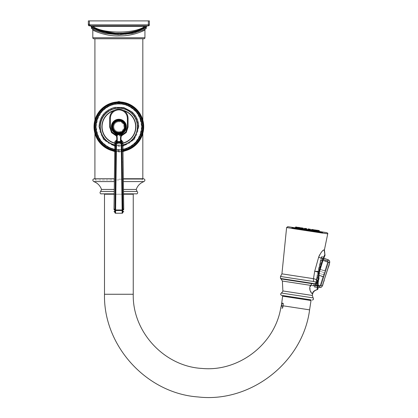 <?xml version="1.0" encoding="UTF-8"?>
<svg xmlns="http://www.w3.org/2000/svg" width="418" height="418" viewBox="0 0 418 418"><rect width="100%" height="100%" fill="white"/><g stroke="black" fill="none" stroke-linecap="round" stroke-linejoin="round"><path stroke-width="0.31" stroke-dasharray="2.09 1.57" d="M147.34 25.932A0.507 0.507 0 0 1 147.627 25.843L92.968 25.843L144.769 25.843L144.769 26.344L147.34 25.932C140.944 30.159 132.642 32.588 122.443 33.21L122.406 33.774C135.542 33.508 146.984 27.201 146.196 27.322M149.378 20.9L148.369 20.9L148.369 24.834L89.363 24.834L89.363 20.9L88.355 20.9L88.355 24.834L89.363 24.834L89.363 25.843L148.369 25.843L148.369 24.834L149.378 24.834M90.142 25.843L92.968 25.843L92.968 26.344L144.769 26.344C135.484 33.947 102.3 33.968 92.968 26.344L90.392 25.932C96.793 30.159 105.096 32.588 115.295 33.21L125.875 32.944M89.363 20.9L148.369 20.9M108.309 32.473L107.541 32.343M93.752 28.544L88.355 23.528M92.415 27.191L108.696 32.531M109.438 32.641L110.561 32.792M114.093 33.137L115.295 33.21L115.331 33.774L122.406 33.774M91.542 27.322C90.753 27.201 102.191 33.508 115.331 33.774M91.96 28.685A1.259 1.259 -59.8 0 1 92.388 28.941A1.259 1.259 -59.8 0 0 91.96 28.685L95.085 30.258L91.96 28.685L95.085 30.258L91.96 28.685L95.085 30.258L105.357 33.44M105.832 33.534L126.22 34.37L142.653 30.258L145.668 28.753M145.741 28.706L146.034 28.549M129.428 32.473L130.186 32.343M137.621 30.524L138.112 30.368M138.18 30.342L145.736 26.956M145.809 26.909L146.326 26.59M130.238 32.338L129.444 32.468M92.806 29.882C91.929 29.944 104.881 36.329 118.284 35.864C132.051 36.612 145.851 30.002 144.931 29.882M93.815 38.754L143.923 38.754M118.869 38.754L94.912 38.754M114.751 151.562L118.869 151.974L122.986 151.562M128.112 149.811L134.173 145.459L139.293 137.987L141.681 126.769L139.293 115.525L134.173 108.053L128.112 103.706M109.626 103.706L103.565 108.053L98.444 115.525L96.056 126.748L98.444 137.987L103.565 145.459L109.626 149.811M118.869 104.061C113.194 103.716 107.557 106.24 101.945 111.637C97.133 119.135 95.21 124.083 96.177 126.492C95.205 128.566 96.809 133.316 100.989 140.73C106.825 146.974 112.787 149.884 118.869 149.451A22.692 22.692 0 0 1 96.171 126.758A22.692 22.692 0 0 1 118.869 104.061A22.692 22.692 0 0 1 141.561 126.758A22.692 22.692 0 0 1 118.869 149.451C124.538 149.801 130.181 147.277 135.793 141.874C140.605 134.382 142.528 129.434 141.561 127.025C142.533 124.945 140.929 120.201 136.749 112.782C130.907 106.538 124.951 103.633 118.869 104.061L118.869 101.919M142.319 126.758A23.45 23.45 0 0 0 118.869 103.309A23.45 23.45 0 0 0 95.419 126.758A23.45 23.45 0 0 0 118.869 150.208A23.45 23.45 0 0 0 142.319 126.758A23.45 23.45 0 0 0 118.869 103.309A23.45 23.45 0 0 0 95.419 126.758A23.45 23.45 0 0 0 118.869 150.208A23.45 23.45 0 0 0 142.319 126.758M143.708 126.758A24.84 24.84 0 0 0 118.869 101.919A24.84 24.84 0 0 0 94.029 126.758A24.84 24.84 0 0 0 118.869 151.593A24.84 24.84 0 0 0 143.708 126.758M122.981 151.253A24.84 24.84 0 0 1 114.757 151.253A24.84 24.84 0 0 0 122.981 151.253M121.408 135.913L116.324 135.913M123.979 111.569A8.512 8.512 0 0 0 123.206 111.052M123.091 110.984A8.512 8.512 0 0 0 122.824 110.838M122.782 110.817A8.512 8.512 0 0 0 122.333 110.603M122.286 110.577A8.512 8.512 0 0 0 121.392 110.247M121.361 110.237A8.512 8.512 0 0 0 120.405 110.002M120.384 109.997A8.512 8.512 0 0 0 119.381 109.877M119.376 109.877A8.512 8.512 0 0 0 117.353 109.997M117.333 110.002A8.512 8.512 0 0 0 116.847 110.106M116.836 110.112A8.512 8.512 0 0 0 116.366 110.237M116.345 110.247A8.512 8.512 0 0 0 115.436 110.587M115.399 110.603A8.512 8.512 0 0 0 114.955 110.817M114.913 110.838A8.512 8.512 0 0 0 114.652 110.979M114.532 111.052A8.512 8.512 0 0 0 113.759 111.569M127.234 128.634A8.512 8.512 0 0 0 127.38 127.072L127.38 118.372M110.357 127.072A8.512 8.512 0 0 0 111.632 131.555M112.604 132.835A8.512 8.512 0 0 0 125.154 132.809M125.16 132.804A8.512 8.512 0 0 0 126.105 131.555M126.111 131.545A8.512 8.512 0 0 0 126.356 131.121M126.367 131.1A8.512 8.512 0 0 0 126.978 129.653M127.124 129.146A8.512 8.512 0 0 0 127.229 128.655M121.737 135.082L115.995 135.082M118.869 179.965L94.285 179.965L118.869 179.965M114.401 178.705L94.285 178.705L94.285 179.965M123.336 178.705L143.452 178.705L143.452 179.965M114.203 193.832L101.219 193.832M123.535 193.832L136.519 193.832M118.869 143.933A17.175 17.175 0 0 1 101.694 126.758A17.175 17.175 0 0 1 118.869 109.584A17.175 17.175 0 0 1 136.043 126.758A17.175 17.175 0 0 1 118.869 143.933M136.017 126.758A17.148 17.148 0 0 1 118.869 143.907A17.148 17.148 0 0 1 101.72 126.758A17.148 17.148 0 0 1 118.869 109.61A17.148 17.148 0 0 1 136.017 126.758A17.148 17.148 0 0 1 118.869 143.907A17.148 17.148 0 0 1 101.72 126.758A17.148 17.148 0 0 1 118.869 109.61A17.148 17.148 0 0 1 136.017 126.758M318.009 286.001L316.133 285.75L318.673 276.35L317.225 275.551L317.654 273.419L318.244 273.095L318.114 274.825L318.459 273.163L317.654 273.419L315.846 282.829L314.608 285.248L315.846 282.829L317.225 275.551L318.673 276.35L315.783 287.041L314.472 286.685L314.702 285.363L314.472 286.685L315.783 287.041L318.025 287.344L315.783 287.041L316.133 285.75L320.366 286.131M314.608 285.248L314.294 287.109L314.629 287.161L314.294 287.109L314.608 285.248L318.009 285.766L314.608 285.248M316.912 277.144L317.152 275.917L316.912 277.144M318.009 285.766L319.07 273.853L319.843 270.059L319.07 273.853L317.461 273.602L315.742 282.814L320.951 258.152L321.808 256.37L322.095 256.417L321.808 256.37L320.951 258.152L317.461 273.602L319.07 273.853L318.03 287.678L314.294 287.109L318.03 287.678M318.046 275.007L323.245 276.716L318.046 275.007L323.245 276.716L322.962 276.622L323.245 276.716L323.845 274.825L318.459 273.163L324.034 274.882L324.697 272.802L318.939 270.911A2.038 2.038 0 0 1 318.244 273.095L324.034 274.882L323.495 276.585L320.627 285.578L324.034 274.882L318.244 273.095L318.939 270.911A2.038 2.038 0 0 0 318.929 270.885L318.37 269.997L318.929 270.885L319.279 269.051L318.929 270.885A2.038 2.038 0 0 1 318.939 270.911L324.697 272.802L325.241 271.099L323.224 276.711M317.685 275.807L316.144 282.876L317.523 275.713L319.603 276.868L317.382 285.102L320.146 285.473L317.382 285.102L319.603 276.868L317.523 275.713L318.673 276.35L316.358 284.909L318.673 276.35L319.603 276.868L317.685 275.807M316.144 282.876L316.614 282.944L316.144 282.876L315.031 285.327L316.144 282.876M319.096 268.993L321.045 260.111L319.096 268.993L324.833 270.765L319.096 268.993M321.212 259.698L321.045 260.111L321.212 259.698L327.681 261.82L321.212 259.698L327.681 261.82L327.999 262.441L325.241 271.099L319.279 269.051L325.303 270.911L324.833 270.765L325.303 270.911L327.999 262.441L327.681 261.82L327.999 262.441L327.681 261.82L327.999 262.441L327.681 261.82L327.545 262.248L327.822 261.893A0.496 0.496 0 0 0 327.681 261.82M329.645 262.844L328.282 262.258L327.649 260.999L320.92 258.794L318.37 269.997L320.92 258.794L321.52 257.587L320.92 258.794L323.171 259.531M323.689 258.298L321.52 257.587L323.689 258.298L321.52 257.587L323.689 258.298L319.843 270.059L318.255 269.814L319.843 270.059L323.579 258.554L320.951 258.152L323.579 258.554M317.654 273.419C319.169 272.546 319.404 271.402 318.37 269.997C319.404 271.402 319.169 272.546 317.654 273.419M320.512 286.037L328.329 261.887M327.832 261.083L328.052 259.73M319.66 287.563L319.78 286.236M329.138 264.432L328.235 267.269M324.216 279.877L323.595 281.826M323.26 282.871L323.062 283.498M322.586 284.987A1.191 0.841 -162.3 0 0 322.921 284.601A1.191 1.191 0 0 1 322.529 285.17L322.931 283.916L322.315 285.849L322.706 284.606L322.315 285.849L320.862 285.541M322.921 284.601A1.191 1.191 0 0 0 322.931 283.916L322.868 284.099M322.753 284.93A1.191 1.191 0 0 0 322.706 284.606M323.997 280.572A1.191 1.191 0 0 1 324.039 280.896A1.191 1.191 0 0 1 323.814 281.131M317.899 274.96L322.435 276.45M316.165 285.635L316.358 284.909L316.165 285.635L317.299 285.322L320.131 285.922A0.496 0.496 0 0 1 320.089 285.917L320.627 285.578L320.089 285.917L320.627 285.578L320.089 285.917L320.627 285.578L320.089 285.917L320.627 285.578L320.146 285.473L320.089 285.917L317.121 285.52L317.382 285.102L316.071 285.985L316.165 285.635L315.031 285.327L314.953 285.687L315.031 285.327L316.165 285.635M314.953 285.687L316.071 285.985L317.21 285.468L316.071 285.985L314.953 285.687M324.227 272.651L318.939 270.911L324.232 272.651L323.563 274.741L324.227 272.651M322.962 276.622L320.146 285.473L322.905 276.815L317.821 275.149L323.245 276.716M320.564 285.703A0.496 0.496 0 0 0 320.627 285.578L320.146 285.473L320.089 285.917A0.496 0.496 0 0 0 320.23 285.917L317.121 285.52M316.358 284.909L317.382 285.102L316.358 284.909M328.025 262.285L327.545 262.248L327.999 262.441A0.496 0.496 0 0 0 328.025 262.285M321.808 256.37L324.363 256.762L324.237 257.039L324.363 256.762L321.808 256.37M318.035 287.824L318.176 281.178L319.504 271.601L323.548 258.627L324.875 255.67A1.259 1.259 25.5 0 0 324.864 254.562L324.922 254.593M318.051 288.425L318.051 288.425A1.259 1.259 -1.9 0 1 317.1 289.69L317.779 281.215L319.18 271.481C320.606 265.587 321.928 261.213 323.151 258.371L324.864 254.562L324.149 249.844L324.42 249.886M318.114 282.239L317.811 282.213A3.783 1.259 164.9 0 0 317.262 282.683L317.121 283.247A3.783 1.165 -147.5 0 0 317.654 284L318.046 283.832L318.02 285.024L316.604 285.599L313.589 285.75L310.741 285.384L309.984 290.196M318.166 281.345L317.784 281.366A3.783 1.881 150.8 0 0 317.074 282.5L317.262 282.683M318.176 281.183L317.779 281.22A3.783 1.954 149 0 0 317.043 282.474L317.074 282.5M318.176 281.168L317.779 281.209C317.325 280.107 315.893 279.266 313.484 278.686L314.702 271.23L319.347 272.374M310.093 290.541L312.69 293.75M317.121 283.247L312.162 283.676L281.053 278.916M318.014 285.64L316.604 285.599A3.783 1.541 -120.2 0 1 316.285 283.571M280.483 276.465L313.824 281.565L317.043 282.474M323.548 258.627L318.61 257.352L314.702 271.23L319.504 271.601M324.138 249.839L321.949 251.526M321.128 252.503L319.624 254.818M319.42 255.22L319.101 255.926M313.589 285.75A3.783 1.933 -95.1 0 1 314.493 283.65L280.468 278.445M291.868 227.298L322.774 232.032L291.868 227.298L291.675 228.547L307.131 230.914L291.675 228.547M307.131 230.914L322.581 233.275L307.131 230.914M322.44 233.254L291.821 228.568L322.44 233.254L322.544 232.57A0.298 0.298 0 0 0 322.294 232.23L292.266 227.638L322.294 232.23M292.266 227.638A0.298 0.298 0 0 0 291.926 227.888L322.544 232.57L291.926 227.888L291.821 228.568M318.532 231.656L315.862 231.248L318.532 231.656M316.452 231.337L314.017 230.966L316.452 231.337M313.265 230.851L311.201 230.537L313.265 230.851M309.357 230.255L307.742 230.004L309.357 230.255M305.197 229.618L306.817 229.863L305.197 229.618M301.289 229.017L303.358 229.336L301.289 229.017M298.102 228.531L300.537 228.902L298.102 228.531M296.022 228.212L298.698 228.62L296.022 228.212M295.301 228.103L298.06 228.526L295.301 228.103L295.364 227.836M319.258 231.771L316.499 231.347L319.258 231.771L319.274 231.494M314.785 231.086L299.774 228.787L314.785 231.086L314.221 231.499L300.187 229.351L314.221 231.499L314.148 231.985L300.114 229.837L314.148 231.985M316.881 230.198L316.4 232.33L317.779 232.539L316.4 232.33L317.779 232.539L316.4 232.33L316.881 230.198L319.065 230.532M314.085 230.699L314.237 230.072L316.834 230.47L314.237 230.072L316.834 230.47L316.076 230.349L316.473 230.135L316.076 230.349L318.678 230.752L316.076 230.349L318.678 230.752L316.719 230.449L316.499 231.347M314.571 229.848L316.583 230.156L316.792 231.117M315.778 232.236L314.555 232.047L315.778 232.236M312.256 229.492L313.296 229.649L312.256 229.492M312.22 229.487L311.739 231.619L313.119 231.828L311.739 231.619L313.119 231.828L311.739 231.619L312.22 229.487L313.03 229.607M309.393 229.054L310.558 229.508L307.961 229.111L309.033 229.273L307.961 229.111L307.805 229.738M309.09 231.211L308.28 231.086L309.09 231.211M305.793 228.505L304.612 228.322L305.793 228.505M305.527 228.463L306.159 228.557L305.527 228.463M305.171 230.611L305.981 230.736L305.171 230.611M302.663 228.024L301.153 227.794L302.663 228.024M301.482 230.046L302.522 230.208L301.482 230.046M298.927 227.449L299.878 227.596L298.802 227.434L299.878 227.596L298.802 227.434L299.878 227.596L298.802 227.434L298.321 229.566L299.701 229.775L298.321 229.566L299.701 229.775L298.321 229.566L298.802 227.434M298.447 227.376L296.493 227.078L298.039 227.314L296.958 227.152L298.039 227.314L297.82 229.487L296.482 229.283L297.862 229.492L296.482 229.283L297.862 229.492L298.039 227.314L296.994 227.157M295.521 227.204L298.118 227.601L298.06 228.526M300.599 227.982L298.118 227.601A0.298 0.298 98.7 0 0 297.867 227.287L298.008 227.314M295.839 229.184L297.219 229.393L295.839 229.184L296.32 227.052L297.867 227.287M297.402 227.22L297.219 229.393M297.846 228.218L298.332 227.361L300.108 227.632M301.89 227.904L302.7 228.029L301.89 227.904M305.077 228.395L304.597 230.522L305.077 228.395L306.159 228.557L305.981 230.736L306.159 228.557M313.26 229.644L313.119 231.828L313.296 229.649M315.992 230.062L315.036 229.916L315.992 230.062M319.315 230.846L316.719 230.449A0.298 0.298 -81.3 0 1 317.053 230.224M317.957 230.365L317.518 230.297L317.957 230.365L317.779 232.539L317.957 230.365M318.417 232.638L317.037 232.429L318.417 232.638L318.6 230.464M317.518 230.297L317.037 232.429M299.774 228.787L300.114 229.837M313.683 231.917L300.573 229.91L313.683 231.917L313.834 230.935L300.725 228.928L300.573 229.91M313.834 230.935L300.725 228.928M313.406 230.867L301.153 228.991L313.395 230.945M296.905 297.715L282.897 295.568L296.905 297.715M282.803 296.195L310.82 300.479L282.803 296.195M311.018 300.511L282.605 296.163M283.367 305.845L283.503 303.186L283.367 305.845M281.58 303.269L281.575 302.893L283.503 303.186L283.247 306.436L282.599 308.406L283.247 306.436L283.341 303.416C283.508 304.367 283.263 305.913 282.615 308.045C283.263 305.913 283.508 304.372 283.341 303.416L282.955 303.358L282.349 307.272L282.955 303.358A1.008 1.008 118.8 0 0 281.81 304.189L281.622 305.788L282.672 308.076L281.554 305.621L281.81 304.189L281.633 305.924L282.599 308.406L280.729 308.118M281.048 307.204L281.157 306.802M281.168 306.781L281.23 306.519M281.246 306.457L281.403 305.678M104.495 194.213L133.243 194.213M123.54 194.213L114.198 194.213M282.547 308.27L281.57 305.762L282.578 308.322M118.869 134.262A7.503 7.503 0 0 1 111.366 126.758A7.503 7.503 0 0 1 118.869 119.255A7.503 7.503 0 0 1 126.372 126.758A7.503 7.503 0 0 1 114.438 132.809A7.503 7.503 0 0 0 123.3 132.809M118.869 131.727A4.969 4.969 0 0 0 123.838 126.758A4.969 4.969 0 0 0 118.869 121.79A4.969 4.969 0 0 1 123.838 126.758A4.969 4.969 0 0 1 118.869 131.727A4.969 4.969 0 0 1 113.9 126.758A4.969 4.969 0 0 1 118.869 121.79A4.969 4.969 0 0 0 113.9 126.758A4.969 4.969 0 0 0 118.869 131.727A4.969 4.969 0 0 1 113.9 126.758A4.969 4.969 0 0 1 118.869 121.79M116.282 133.734A7.44 7.44 0 0 0 121.45 133.734L122.202 133.415A7.446 7.446 0 0 0 118.869 119.313A7.446 7.446 0 0 0 115.535 133.415L116.282 133.734L116.11 134.204A7.942 7.942 0 0 0 121.628 134.204L122.526 133.462M121.45 133.734L121.628 134.204A8.747 8.747 0 0 0 120.473 138.546L120.473 141.535L116.878 141.31L116.758 138.546A8.24 8.24 0 0 0 113.957 132.354L116.11 134.204A8.747 8.747 0 0 1 117.265 138.546L116.758 138.546M121.377 141.415L120.98 140.976L120.98 139.649L121.372 140.14L121.257 142.308L121.884 142.81L122.787 212.61M121.884 142.935L121.857 140.746L121.884 142.81L121.257 142.799L121.257 142.308L116.481 142.308L116.361 141.415A0.507 0.449 0 0 0 116.758 141.018M123.467 132.611L123.78 132.354A8.24 8.24 0 0 0 120.98 138.546L120.859 141.31A0.507 0.35 -125.6 0 0 121.246 141.739L116.491 141.739A0.507 0.35 -54.4 0 0 116.878 141.31M120.859 141.31L120.473 141.535L120.859 141.31M114.95 212.652L114.987 209.998L115.614 209.988L116.481 142.799L121.257 142.799L122.124 209.988L122.751 209.998L122.124 210.515L122.124 209.988L115.614 209.988L115.614 210.515L114.987 209.998L115.854 142.81L116.481 142.308L116.481 142.799L115.854 142.81L115.88 140.746M115.582 213.248L115.614 210.515L118.853 210.515M114.95 212.616L114.981 210.16C114.945 213.138 114.945 213.138 114.981 210.16L114.788 209.956M114.997 209.136L115.655 142.716M115.854 142.81L115.854 142.653C115.885 140.333 115.885 140.333 115.854 142.653C115.885 140.333 115.885 140.333 115.854 142.653L115.843 143.609L115.655 142.815C115.687 140.542 115.687 140.542 115.655 142.815A0.794 0.658 0.7 0 0 114.861 143.463L114.856 143.625M116.366 140.782L116.366 140.511M116.366 140.453L116.758 139.649M115.175 133.222L115.514 133.723M113.957 132.354L114.271 132.611M120.473 138.546L120.98 138.546A8.24 8.24 0 0 1 123.78 132.354L123.43 132.642M123.106 132.882L122.803 133.081M122.223 133.723L122.563 133.222M122.772 133.096L123.174 132.83M114.934 133.076L114.631 132.882M122.578 133.415L122.85 133.175M120.98 139.748L120.98 140.067M120.98 140.427L120.98 140.976M122.761 210.667L122.767 211.111M122.767 211.184L122.756 210.301M122.97 211.44L122.949 209.909M122.061 141.101L121.884 142.653C121.852 140.333 121.852 140.333 121.884 142.653C121.852 140.333 121.852 140.333 121.884 142.653L122.082 142.815C122.051 140.542 122.051 140.542 122.082 142.815L122.093 143.515M121.884 142.653L121.894 143.609L122.876 143.463A0.794 0.658 -0.7 0 0 122.082 142.815M122.96 210.635L122.093 143.614M123.738 209.319A0.794 0.658 -0.7 0 1 122.949 209.993L122.74 209.136M118.869 120.452A6.307 6.307 0 0 1 125.17 126.758A6.307 6.307 0 0 1 118.869 133.06A6.307 6.307 0 0 1 112.562 126.758A6.307 6.307 0 0 1 118.869 120.452M113.999 209.481L113.999 209.319A0.794 0.658 0.7 0 0 114.783 209.993L114.783 210.191M114.793 209.261L113.999 209.152M145.778 28.685L142.653 30.258L145.778 28.685A1.259 1.259 59.8 0 0 145.349 28.941M92.806 37.745L144.931 37.745M118.869 179.207L142.825 179.207L118.869 179.207M118.869 151.974L118.869 149.451M122.976 151.039A24.625 24.625 0 0 1 114.762 151.039M122.97 150.407A23.998 23.998 0 0 1 114.767 150.407M122.955 149.367A22.974 22.974 0 0 1 114.783 149.367M137.841 126.758A18.972 18.972 0 0 0 118.869 107.787A18.972 18.972 0 0 0 99.897 126.758A18.972 18.972 0 0 0 118.869 145.73A18.972 18.972 0 0 0 137.841 126.758C137.167 136.508 132.13 142.7 122.714 145.323L114.151 145.124L106.553 141.174C102.232 137.339 100.017 132.532 99.907 126.758C100.017 120.98 102.232 116.178 106.553 112.337L114.151 108.393L122.714 108.189C132.13 110.817 137.167 117.003 137.83 126.758M138.342 126.758A19.474 19.474 0 0 1 118.869 146.232A19.474 19.474 0 0 1 99.395 126.758A19.474 19.474 0 0 1 118.869 107.285A19.474 19.474 0 0 1 138.342 126.758M122.897 144.868A18.554 18.554 0 0 1 114.84 144.868M122.871 143.055A16.783 16.783 0 0 1 122.087 143.228M121.889 143.269A16.783 16.783 0 0 1 114.866 143.055M123.378 181.595L143.954 181.595M114.36 181.595L93.784 181.595M114.26 189.432L101.511 189.432M123.477 189.432L136.226 189.432M123.503 191.439L137.067 191.439M114.234 191.439L100.67 191.439M90.455 25.843L90.105 25.843A0.507 0.507 -90 0 1 90.392 25.932M316.133 285.75L314.702 285.363L316.133 285.75M318.025 287.344L314.299 286.638M328.37 267.201L329.206 264.573M318.114 274.825L323.302 276.528L318.114 274.825M319.268 269.255L325.241 271.099L319.268 269.255M321.045 260.111L327.545 262.248L321.045 260.111M324.833 270.765L327.545 262.248L324.833 270.765M323.302 276.528L323.37 276.967L323.302 276.528M318.061 283.31L317.764 283.404A3.783 0.784 -161.3 0 1 317.304 283.064M318.077 282.97L317.351 282.944M312.335 293.697C312.842 291.701 314.43 290.364 317.1 289.69M312.162 283.676A3.783 2.644 -81.3 0 0 310.741 285.384L282.38 281.042M282.876 290.949L312.319 295.453M281.925 273.858L313.484 278.686M286.607 227.549L327.722 233.845M312.068 229.738L314.017 230.036L312.068 229.738M305.804 228.777L304.278 228.547L305.804 228.777M302.768 228.317L300.819 228.019L302.768 228.317M300.667 228.646L300.819 228.019L303.416 228.416L303.165 228.103L303.374 229.064M304.278 228.547L304.612 228.322L304.278 228.547L306.875 228.944L306.833 229.592M311.264 230.271L311.42 229.639L314.017 230.036L313.766 229.722M313.139 297.893L281.361 293.034M309.592 309.858L281.424 305.548M104.495 294.256L133.243 294.256M282.625 305.861L281.643 305.678M118.869 134A7.242 7.242 0 0 1 111.627 126.758A7.242 7.242 0 0 1 118.869 119.517A7.242 7.242 0 0 1 126.111 126.758A7.242 7.242 0 0 1 118.869 134M118.869 132.354A5.596 5.596 0 0 1 113.273 126.758A5.596 5.596 0 0 1 118.869 121.157A5.596 5.596 0 0 1 124.465 126.758A5.596 5.596 0 0 1 118.869 132.354M118.869 119.94A6.813 6.813 0 0 0 112.055 126.758A6.813 6.813 0 0 0 118.869 133.572A6.813 6.813 0 0 0 125.682 126.758A6.813 6.813 0 0 0 118.869 119.94M117.265 141.958L117.265 138.546M120.473 141.958L120.473 141.535M116.214 142.355L116.481 142.308M122.202 133.415A7.446 7.446 0 0 0 118.869 119.313M122.97 211.158L122.96 210.709M115.875 140.908L115.655 142.815M101.621 30.984L101.219 30.869M94.431 28.262L93.444 27.76M91.903 26.893L91.615 26.721M96.02 28.988L93.867 27.98M92.117 27.024L91.605 26.71M88.355 23.664L91.406 26.59M126.873 32.829L127.809 32.714M128.551 32.609L130.635 32.264M137.391 30.598L138.013 30.399M139.816 29.762L140.328 29.563M145.83 26.898L146.117 26.726M142.825 120.196L142.825 133.321M142.825 178.705L142.068 179.965M94.912 120.196L94.912 133.321M94.912 178.705L95.67 179.965M114.825 146.133L122.913 146.133M146.504 25.843L145.861 25.843M91.474 25.843L91.108 25.843M91.077 25.843L90.722 25.843M146.258 25.843L145.934 25.843M314.629 287.161L314.811 286.779M315.282 285.776L316.614 282.944L321.405 259.761M321.829 257.692L322.095 256.417M319.618 287.558L315.783 287.041M322.774 232.032L322.581 233.275M318.636 231.394L318.422 230.433M316.076 230.349L315.862 231.248L316.076 230.349M316.118 230.083L315.94 232.262L316.118 230.083M315.036 229.916L314.555 232.047L315.036 229.916M313.975 230.684L314.017 230.036M310.517 230.156L310.496 230.428L310.517 230.156M309.837 229.121L309.66 231.3L309.837 229.121M308.761 228.954L308.28 231.086L308.761 228.954M304.126 229.174L304.058 229.44L304.126 229.174M302.7 228.029L302.522 230.208L302.7 228.029M301.618 227.862L301.138 229.994L301.618 227.862M300.558 228.63L300.537 228.902L300.558 228.63M299.878 227.596L299.701 229.775L299.878 227.596M298.76 227.7L298.698 228.62L298.504 227.387L298.76 227.7M296.007 227.935L296.493 227.078M296.958 227.152L296.482 229.283L296.958 227.152M282.955 303.358L281.81 304.189M114.955 212.407L114.981 210.16M115.854 142.653L115.843 143.609"/><path stroke-width="0.63" d="M90.392 25.932A0.507 0.507 0 0 0 90.11 25.843L92.968 25.843L92.968 26.344C102.295 33.957 135.453 33.957 144.769 26.344L92.968 26.344L90.392 25.932C96.793 30.159 105.096 32.588 115.295 33.21L108.309 32.473M147.267 25.843L144.769 25.843L144.769 26.344L147.34 25.932C140.944 30.159 132.642 32.588 122.443 33.21L115.295 33.21L115.331 33.774C102.191 33.508 90.753 27.201 91.542 27.322A0.883 0.883 0 0 0 91.96 28.685M149.378 24.834L148.369 24.834L148.369 25.843A1.008 1.008 0 0 0 149.378 24.834A1.008 1.008 0 0 1 148.369 25.843L89.363 25.843L89.363 20.9L149.378 20.9L149.378 24.834L149.378 20.9M148.369 20.9L148.369 24.834L88.355 24.834A1.008 1.008 0 0 0 89.363 25.843A1.008 1.008 0 0 1 88.355 24.834L88.355 20.9L89.363 20.9M146.117 26.726L146.316 26.6A0.507 0.507 -122 0 0 146.196 27.322C146.979 27.201 135.542 33.508 122.406 33.774L115.331 33.774M107.541 32.343L95.408 28.717L91.406 26.59A0.507 0.507 122 0 1 91.542 27.322L91.61 26.836M91.547 26.679L91.861 26.867M108.696 32.531L109.438 32.641M110.561 32.792L111.643 32.917M111.857 32.944L114.093 33.137M146.122 26.851L146.196 27.322A0.883 0.883 0 0 1 145.778 28.685M105.357 33.44L105.832 33.534M129.444 32.468L122.443 33.21L129.428 32.473M130.186 32.343L137.621 30.524M145.83 26.898L136.393 30.906M136.231 30.953L130.238 32.338M142.705 30.237L132.511 33.414L118.869 34.746L105.226 33.414L95.085 30.258L91.547 28.393L91.474 27.426L91.547 28.393L92.3 28.894M145.349 28.941A1.259 1.259 59.8 0 0 144.931 29.882C145.809 29.944 132.856 36.329 119.454 35.864C105.686 36.612 91.887 30.002 92.806 29.882L92.806 37.745A1.008 1.008 0 0 0 93.815 38.754L143.923 38.754A1.008 1.008 0 0 0 144.931 37.745L92.806 37.745M92.388 28.941A1.259 1.259 -59.8 0 1 92.806 29.882A1.259 1.259 -59.8 0 0 92.388 28.941M144.931 29.882L144.931 37.745M118.869 38.754L94.912 38.754L94.912 120.196M122.986 151.562L128.112 149.811M128.112 103.706L118.869 101.543L109.626 103.706M109.626 149.811L114.751 151.562M143.708 126.758A24.84 24.84 0 0 1 122.981 151.253A24.84 24.84 0 0 0 143.708 126.758A24.84 24.84 0 0 0 118.869 101.919A24.84 24.84 0 0 0 94.029 126.758A24.84 24.84 0 0 0 114.757 151.253A24.84 24.84 0 0 1 94.029 126.758A24.84 24.84 0 0 1 118.869 101.919A24.84 24.84 0 0 1 143.708 126.758M116.324 135.913L111.528 132.611L109.678 127.077L109.688 118.221C109.793 115.154 111.021 112.714 113.362 110.901C117.035 108.664 120.703 108.664 124.376 110.901C126.717 112.714 127.939 115.154 128.044 118.221L127.38 118.372A8.512 8.512 0 0 0 123.979 111.569C126.152 113.252 127.286 115.52 127.38 118.372L127.38 127.072L125.828 131.973L121.737 135.082M109.688 118.221L110.357 118.372L110.357 127.072L110.357 118.372C110.451 115.52 111.585 113.252 113.759 111.569C117.165 109.328 120.572 109.328 123.979 111.569L124.345 111.862M128.044 118.221L128.06 127.077L126.21 132.605L121.408 135.913M114.866 143.055A16.783 16.783 0 0 1 113.362 110.901L113.759 111.569A8.512 8.512 0 0 0 110.357 118.372M111.632 131.555A8.512 8.512 0 0 0 112.604 132.835M126.978 129.653A8.512 8.512 0 0 0 127.124 129.146M115.995 135.082L111.909 131.973L110.357 127.072L109.678 127.077M114.36 181.595L93.784 181.595C92.368 180.357 92.535 179.395 94.285 178.705L114.401 178.705M123.503 191.439L137.067 191.439L136.226 189.432C137.606 185.644 140.182 183.027 143.954 181.595C145.37 180.357 145.203 179.395 143.452 178.705L123.336 178.705M93.784 181.595C97.556 183.027 100.132 185.639 101.511 189.432L100.67 191.439C98.967 193.095 101.276 194.271 101.219 193.832L114.203 193.832M137.067 191.439C138.766 193.095 136.461 194.271 136.519 193.832L123.535 193.832M322.027 286.455L322.315 285.849C321.823 287.072 320.925 287.641 319.618 287.558L318.025 287.448L318.014 286.722M329.515 261.01L329.645 262.844L322.315 285.849L320.862 285.541L319.78 286.236L318.009 286.001M323.171 259.531L327.649 260.999L328.282 262.258L320.862 285.541M329.468 260.916L328.052 259.73L323.689 258.298L328.052 259.73L327.649 260.999M323.731 258.199L328.052 259.73C329.431 260.336 329.959 261.37 329.645 262.844L329.206 264.573A0.298 0.298 -162.3 0 1 329.227 264.803L328.517 267.024L329.227 264.803M328.517 267.024A0.298 0.298 -162.3 0 1 328.37 267.201L324.216 279.877A1.191 1.191 0 0 1 324.039 280.896A1.191 1.191 0 0 1 323.987 281.257A1.191 1.191 0 0 0 323.997 280.572M323.595 281.826A1.191 1.191 0 0 0 323.987 281.257A1.191 1.191 0 0 1 323.595 281.826L323.26 282.871M323.062 283.498A1.191 1.191 0 0 0 323.454 282.929A1.191 1.191 0 0 1 323.062 283.498L322.529 285.17A1.191 1.191 0 0 0 322.931 283.916L322.868 284.099M322.753 284.93A1.191 1.191 0 0 1 322.309 285.86C321.823 287.072 320.925 287.636 319.618 287.558L320.068 287.579M320.204 287.568L320.496 287.516M320.58 287.495L321.479 287.051M321.489 287.041L321.865 286.67M318.009 285.766L318.009 286.074M323.772 258.099L323.579 258.554M324.838 255.748L323.548 258.627L319.504 271.601L318.176 281.173L318.046 288.326M324.843 254.567L323.151 258.371C321.933 261.203 320.606 265.576 319.18 271.481L317.779 281.209L317.1 289.69A1.259 1.259 178.1 0 0 318.051 288.425L317.142 289.711C314.649 290.484 313.166 291.832 312.69 293.75L312.335 293.697C310.95 293.426 308.249 287.767 310.741 285.384L313.589 285.75L316.604 285.599L318.02 285.024M324.896 255.617A1.259 1.259 -154.5 0 0 324.922 254.593L324.42 249.886L327.722 233.845L286.607 227.549L287.741 226.671L326.897 232.659L287.741 226.671M318.067 283.284L317.769 283.367A3.783 0.758 17.5 0 1 317.309 283.049L317.074 282.5L317.784 281.371L318.166 281.351L317.779 281.209C317.304 280.091 315.872 279.25 313.484 278.686L314.702 271.23L319.504 271.601M318.077 282.965L317.34 282.949M309.984 290.196L310.093 290.541M317.074 282.5L313.834 281.57M319.101 255.926L318.61 257.352C320.705 252.702 322.55 250.199 324.149 249.844L324.138 249.839M321.949 251.526L321.128 252.503M319.624 254.818L319.42 255.22M324.875 255.67A1.259 1.259 -154.5 0 0 324.864 254.562L324.149 249.844L324.42 249.886M319.347 272.374L314.702 271.23L318.61 257.352L323.548 258.627M318.014 285.64L316.604 285.599A3.783 1.541 59.8 0 1 316.285 283.571L317.309 283.049M312.162 283.676A3.783 2.649 98.7 0 0 310.741 285.384L282.38 281.042L281.053 278.916L312.162 283.676L316.285 283.571M316.473 230.135L316.881 230.198L316.473 230.135M319.274 231.494L319.315 230.846A0.298 0.298 98.7 0 0 319.065 230.532L316.881 230.198M319.315 230.846L314.571 229.848L315.036 229.916L314.237 230.072L314.085 230.699M313.296 229.649L312.22 229.487M307.805 229.738L308.296 228.886L308.761 228.954L307.961 229.111L310.558 229.508L309.393 229.054M306.159 228.557L305.077 228.395M302.7 228.029L301.153 227.794L302.7 228.029M300.108 227.632L298.927 227.449M296.994 227.157L296.32 227.052M298.008 227.314L298.447 227.376M300.599 227.982L300.349 227.669L300.558 228.63L300.599 227.982L295.521 227.204L295.364 227.836M295.521 227.204A0.298 0.298 -81.3 0 1 295.855 226.979M298.802 227.434L297.997 227.585L297.846 228.218M318.6 230.464L317.957 230.365L318.6 230.464M313.589 285.75A3.783 1.933 84.9 0 1 314.493 283.655L280.468 278.445L280.483 276.465L281.925 273.858L286.607 227.549M310.914 299.858L281.695 295.385L310.914 299.858L310.82 300.479M282.803 296.195L282.897 295.568M281.403 305.678L282.605 296.163L311.018 300.511L309.592 309.858C302.82 362.333 250.638 403.093 198.085 396.954C146.556 393.317 103.345 345.9 104.495 294.256L104.495 194.213L114.198 194.213M123.54 194.213L133.243 194.213L133.243 294.256C132.375 331.97 164.352 366.455 202.025 368.441C238.6 371.999 274.663 344.364 280.729 308.118L281.539 304.565M281.544 304.466L281.565 304.111M281.58 303.734L281.586 303.421M118.869 119.255A7.503 7.503 0 0 0 114.438 132.809A7.503 7.503 0 0 1 118.869 119.255A7.503 7.503 0 0 1 123.3 132.809M120.859 141.31L120.473 141.535L120.98 140.976L120.98 138.546A8.24 8.24 0 0 1 123.78 132.354L121.628 134.204A7.937 7.937 0 0 1 116.11 134.204L113.957 132.354A8.24 8.24 0 0 1 116.758 138.546L116.758 140.976L117.265 141.535L120.473 141.535L120.473 138.546A8.747 8.747 0 0 1 121.628 134.204L121.455 133.734A7.44 7.44 0 0 1 116.282 133.734L116.11 134.204A8.747 8.747 0 0 1 117.265 138.546L117.265 141.958L121.246 141.739A0.507 0.35 54.4 0 1 120.859 141.31M118.853 210.515L122.124 210.515L122.751 209.998L122.124 209.988L122.124 210.515L115.614 210.515L115.582 213.248L122.155 213.248L122.124 210.515L122.155 213.248A0.632 0.632 179.3 0 0 122.787 212.61L121.884 142.81L121.257 142.308L121.372 140.244M121.372 140.14A0.507 0.507 0 0 1 120.98 139.649A0.507 0.507 0 0 0 121.372 140.14A0.632 0.632 -0.7 0 1 121.857 140.746L121.884 142.81L116.481 142.799L116.481 142.308L115.854 142.81L114.95 212.61A0.632 0.632 -179.3 0 0 115.582 213.248L115.582 213.138M116.878 141.31A0.507 0.35 125.6 0 1 116.491 141.739L116.366 140.14A0.632 0.632 -179.3 0 0 115.88 140.746L115.854 142.81L116.481 142.799L115.614 209.988L114.987 209.998L115.614 210.515L115.614 209.988L122.124 209.988L121.257 142.308L116.481 142.308L116.491 141.739L117.265 141.958M114.981 210.16L114.997 209.136L114.783 209.993C114.746 212.929 114.746 212.929 114.783 209.993A0.794 0.658 -179.3 0 1 113.999 209.319L113.999 209.481M115.843 143.416L115.655 142.815A0.794 0.658 -179.3 0 0 114.861 143.463L114.861 143.426M116.366 140.782L116.361 141.415L116.758 140.976L116.758 139.649L116.758 140.976A0.507 0.449 0 0 1 116.758 141.018M115.901 142.622L115.88 140.746L116.366 140.14A0.507 0.507 180 0 0 116.758 139.654M114.271 132.611L114.558 132.83M114.83 133.013L115.175 133.222M123.43 132.642L123.106 132.882M122.803 133.081L122.526 133.243M123.174 132.83L123.467 132.611M115.206 133.243L114.934 133.076M114.631 132.882L114.307 132.642M114.083 132.464L113.957 132.354A8.24 8.24 0 0 1 116.758 138.546L117.265 138.546M122.286 133.671L122.275 133.379A7.446 7.446 0 0 0 118.869 119.313A7.446 7.446 0 0 1 122.275 133.379L121.455 133.734M122.85 133.175L123.78 132.354M120.98 140.067L120.98 140.427M121.377 141.415A0.507 0.449 0 0 1 120.98 140.976L120.98 140.934M122.756 210.301L122.761 210.667M121.889 143.353L122.949 209.993L122.939 209.141L123.733 209.152L122.882 143.625L123.738 209.319C123.775 212.078 123.775 212.078 123.738 209.319L122.74 209.136M121.857 140.908L122.061 141.101C122.939 141.759 122.892 140.824 122.876 143.463C122.85 141.373 122.85 141.373 122.876 143.463L122.093 143.614L122.082 142.815C122.051 140.542 122.051 140.542 122.082 142.815L121.884 142.81M116.282 133.734L115.462 133.379L115.452 133.671M118.869 119.313A7.446 7.446 0 0 0 115.462 133.379A7.446 7.446 0 0 1 118.869 119.313M118.869 120.452A6.307 6.307 0 0 0 112.562 126.758A6.307 6.307 0 0 0 118.869 133.06A6.307 6.307 0 0 0 125.17 126.758A6.307 6.307 0 0 0 118.869 120.452A6.307 6.307 0 0 0 112.562 126.758A6.307 6.307 0 0 0 118.869 133.06A6.307 6.307 0 0 0 125.17 126.758A6.307 6.307 0 0 0 118.869 120.452M115.843 143.609L114.856 143.625L113.999 209.319L114.861 143.332M114.997 209.136L115.655 142.815C115.687 140.542 115.687 140.542 115.655 142.815L115.655 142.851M134.653 31.387L128.133 32.667L122.443 33.21L122.406 33.774M118.869 101.543L118.869 101.919M114.762 151.039A24.625 24.625 0 0 1 94.238 126.758A24.625 24.625 0 0 1 118.869 102.128A24.625 24.625 0 0 1 143.494 126.758A24.625 24.625 0 0 1 122.976 151.039M122.97 150.407A23.998 23.998 0 0 0 142.867 126.758A23.998 23.998 0 0 0 118.869 102.76A23.998 23.998 0 0 0 94.87 126.758A23.998 23.998 0 0 0 114.767 150.407M114.783 149.367A22.974 22.974 0 0 1 118.869 103.784A22.974 22.974 0 0 1 122.955 149.367M122.897 144.868A18.554 18.554 0 0 0 118.869 108.205A18.554 18.554 0 0 0 114.84 144.868M123.979 111.569L124.376 110.901A16.783 16.783 0 0 1 122.871 143.055M128.06 127.077L127.38 127.072M143.954 181.595L123.378 181.595M101.511 189.432L114.26 189.432M136.226 189.432L123.477 189.432M100.67 191.439L114.234 191.439M147.627 25.843A0.507 0.507 90 0 0 147.34 25.932M319.618 287.558L319.78 286.236M329.645 262.844L328.282 262.258M322.586 284.987A1.191 0.841 17.7 0 0 322.921 284.601M328.37 267.201L329.206 264.573M318.176 281.189L317.779 281.225A3.783 1.954 -31 0 0 317.048 282.474M313.808 281.565A3.783 2.774 -81.3 0 1 313.484 278.686A3.783 2.774 98.7 0 0 313.808 281.565L280.483 276.465M312.335 293.697C312.842 291.701 314.43 290.364 317.1 289.69M312.319 295.453L282.876 290.949C283.216 290.996 282.714 291.691 281.361 293.034L313.139 297.893L312.319 295.453L312.69 293.75M313.484 278.686L281.925 273.858M316.792 231.117L316.834 230.47L314.237 230.072L314.571 229.848M313.975 230.684L314.017 230.036L311.42 229.639L311.755 229.414L311.264 230.271M306.833 229.592L306.875 228.944L304.278 228.547L304.612 228.322L304.126 229.174L304.612 228.322M303.374 229.064L303.416 228.416L300.819 228.019L301.153 227.794L300.667 228.646M281.424 305.548L309.592 309.858M133.243 294.256L104.495 294.256M114.95 212.647L115.582 213.248A0.632 0.632 -179.3 0 1 114.95 212.61M115.854 142.81L116.481 142.308M118.869 133.572A6.813 6.813 0 0 0 125.682 126.758A6.813 6.813 0 0 0 118.869 119.94A6.813 6.813 0 0 0 112.055 126.758A6.813 6.813 0 0 0 118.869 133.572M120.473 141.958L120.473 141.535M120.473 138.546L120.98 138.546M123.738 209.319A0.794 0.658 179.3 0 1 122.949 209.993C122.991 212.929 122.991 212.929 122.949 209.993L122.756 210.16M122.97 211.44L122.97 211.158M122.876 143.463A0.794 0.658 179.3 0 0 122.082 142.815M118.869 121.084A5.674 5.674 0 0 0 113.194 126.758A5.674 5.674 0 0 0 118.869 132.433A5.674 5.674 0 0 0 124.543 126.758A5.674 5.674 0 0 0 118.869 121.084M114.783 210.191L114.772 211.053M114.767 211.132L114.757 212.187M114.798 209.141L113.999 209.152M115.676 141.101L115.875 140.908L115.676 141.101C114.809 141.739 114.84 140.84 114.861 143.463M115.645 143.614L114.856 143.625M91.249 25.843L90.142 25.843M101.517 30.958L115.295 33.21L110.023 32.724L101.621 30.984M101.219 30.869L94.431 28.262M93.444 27.76L91.903 26.893M91.615 26.721L93.752 28.544M101.297 30.89L96.02 28.988M93.867 27.98L92.117 27.024M146.034 28.549L146.263 27.426L145.992 28.581L142.653 30.258M125.875 32.944L126.873 32.829M127.809 32.714L128.551 32.609M130.635 32.264L134.617 31.392M136.508 30.869L137.391 30.598M138.06 30.383L139.816 29.762M140.328 29.563L143.275 28.272M136.54 30.859L143.327 28.252M142.825 38.754L142.825 120.196M142.825 133.321L142.825 178.705M94.912 133.321L94.912 178.705M114.825 146.133L103.507 139.241L99.071 126.758C99.766 116.575 105.022 110.117 114.856 107.374L123.791 107.583L131.722 111.705C136.231 115.708 138.546 120.729 138.661 126.758L134.23 139.246L122.913 146.133M113.759 111.569L113.273 111.961M146.885 25.843L146.504 25.843M323.689 258.298L328.052 259.73M322.315 285.849L322.116 286.304M320.078 287.579L319.66 287.563M323.454 282.929A1.191 1.191 0 0 0 323.464 282.244A1.191 1.191 0 0 1 323.454 282.929M281.053 278.916L280.468 278.445M327.722 233.845C328.046 233.657 327.775 233.26 326.897 232.659M318.422 230.433L318.636 231.394M314.017 230.036L313.766 229.722L314.017 230.036M310.558 229.508L310.517 230.156L310.308 229.195L310.558 229.508M306.875 228.944L306.624 228.63L306.875 228.944M303.416 228.416L303.165 228.103L303.416 228.416M296.007 227.935L296.493 227.078M282.38 281.042L282.876 290.949M313.139 297.893C313.84 299.105 313.5 299.821 312.121 300.04M281.361 293.034C280.332 293.979 280.441 294.763 281.695 295.385M122.155 213.248C123.054 212.553 122.746 213.682 122.751 209.998L122.751 209.998M122.981 212.203L123.765 211.398M113.973 211.398L114.955 212.407"/></g></svg>
